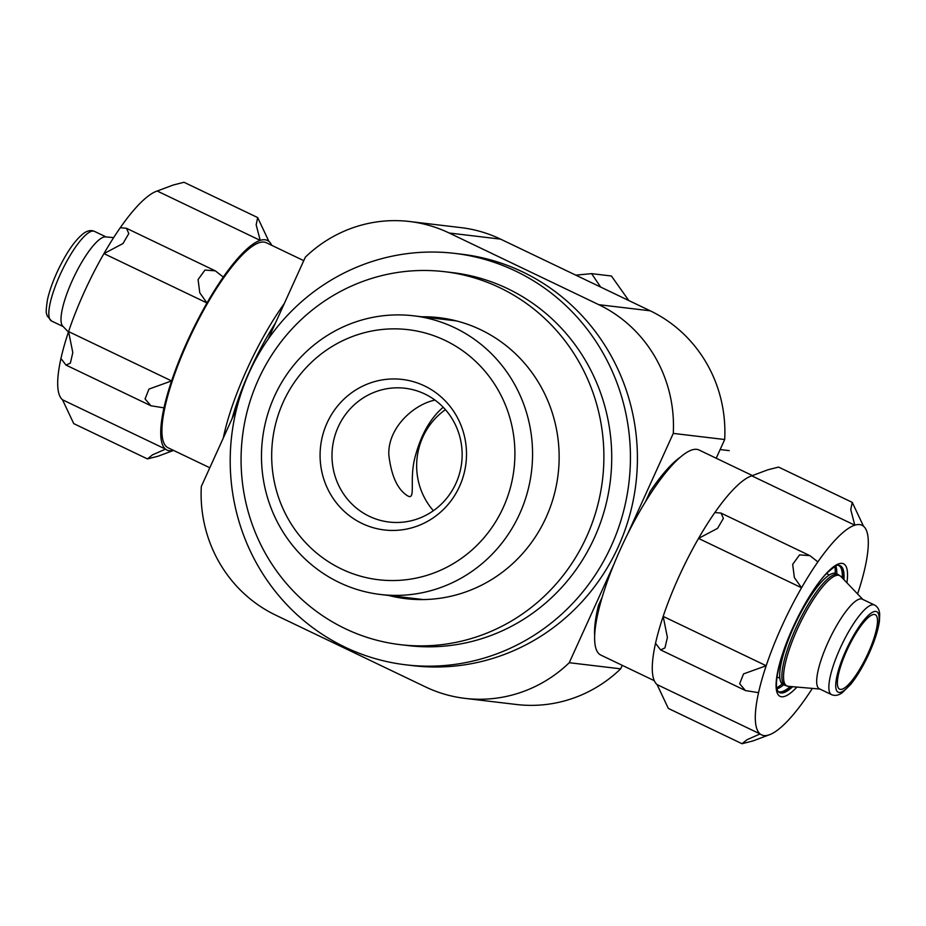 <?xml version="1.0" encoding="UTF-8"?>
<svg xmlns="http://www.w3.org/2000/svg" width="926" height="926" viewBox="0 0 926 926"><rect width="100%" height="100%" fill="white"/><g stroke="black" fill="none" stroke-linecap="round" stroke-linejoin="round"><path stroke-width="1.39" d="M443.994 318.347A141.481 136.597 -83.2 0 0 431.308 317.919A141.481 136.597 -83.2 0 1 443.994 318.347M398.134 596.587A141.481 136.597 -83.2 0 0 410.565 599.145A141.481 136.597 -83.2 0 1 398.134 596.587M627.515 534.267L673.271 433.403A134.745 130.091 -83.2 0 0 598.798 304.689L449.156 233.005A134.745 130.091 -83.2 0 0 409.605 221.511A134.745 130.091 -83.2 0 0 305.337 257.162L268.089 339.275M236.697 408.482L201.312 486.474A134.745 130.091 -83.2 0 0 275.786 615.188L425.428 686.872A134.745 130.091 -83.2 0 0 464.979 698.366A134.745 130.091 -83.2 0 0 569.259 662.715L620.663 668.838L622.249 665.343M464.979 698.366L516.395 704.489A134.745 130.091 -83.2 0 0 620.663 668.838M680.112 457.351A107.798 26.68 115.6 0 0 650.191 491.393L645.561 501.579M602.155 597.282L598.439 605.465A107.798 26.68 115.6 0 0 594.677 635.722M716.203 458.231L724.688 439.526A134.745 130.091 -83.2 0 0 650.214 310.8L500.572 239.128A134.745 130.091 -83.2 0 0 461.021 227.634L409.605 221.511M673.271 433.403L724.688 439.526M569.259 662.715L614.1 563.865M405.831 664.822L412.811 665.655A207.169 200.016 -83.2 0 0 618.325 546.653A207.169 200.016 -83.2 0 0 461.785 254.222L454.816 253.4A207.169 200.016 -83.2 0 0 231.708 435.463A207.169 200.016 -83.2 0 0 405.831 664.822A207.169 200.016 -83.2 0 0 611.345 545.819A207.169 200.016 -83.2 0 0 454.816 253.4M400.287 644.658L408.123 645.584A187.793 181.311 -83.2 0 0 594.423 537.717A187.793 181.311 -83.2 0 0 452.525 272.626L444.677 271.7A187.793 181.311 -83.2 0 0 242.438 436.748A187.793 181.311 -83.2 0 0 400.287 644.658A187.793 181.311 -83.2 0 0 586.586 536.779A187.793 181.311 -83.2 0 0 444.677 271.7M838.319 574.618L836.155 573.576A61.475 15.21 115.6 0 0 795.874 622.446A61.475 15.21 115.6 0 0 783.037 684.464L788.234 686.316A61.174 15.14 115.6 0 1 799.624 624.24A61.174 15.14 115.6 0 1 840.854 576.458L838.319 574.618A61.475 15.21 115.6 0 0 798.038 623.487A61.475 15.21 115.6 0 0 785.202 685.506M874.48 605.014L862.314 599.18A49.691 12.293 115.6 0 0 829.754 638.674A49.691 12.293 115.6 0 0 819.383 688.805L831.548 694.627C834.824 696.063 838.331 695.472 842.081 692.856L850.624 684.499C857.221 676.246 863.402 665.84 869.167 653.281C874.746 640.85 878.172 630.108 879.434 621.045L879.7 614.332C879.387 609.771 877.64 606.657 874.48 605.014A49.691 12.293 115.6 0 0 841.919 644.508A49.691 12.293 115.6 0 0 831.548 694.627M846.758 650.665A41.265 10.209 -64.4 0 1 875.255 614.714A41.265 10.209 -64.4 0 1 868.102 653.2A41.265 10.209 -64.4 0 1 839.604 689.152A41.265 10.209 -64.4 0 1 846.758 650.665M113.666 237.6L105.495 236.894A49.691 12.293 115.6 0 0 74.068 276.7A49.691 12.293 115.6 0 0 62.748 326.126L68.42 332.052M445.418 409.662A67.367 65.04 -83.2 0 0 433.38 510.712M369.324 516.303A67.367 65.04 -83.2 0 0 389.105 522.044A67.367 65.04 -83.2 0 0 461.657 462.838A67.367 65.04 -83.2 0 0 405.032 388.249A67.367 65.04 -83.2 0 0 334.552 436.979A67.367 65.04 -83.2 0 0 369.324 516.303M434.965 400.09C413.598 404.465 387.716 427.847 388.816 454.851C391.362 476.439 397.844 490.236 408.285 496.22L409.628 496.66C414.975 496.486 409.709 478.464 414.755 458.231C420.659 435.301 430.15 418.32 443.207 407.278M600.661 287.072L591.598 273.645L575.775 275.149M339.252 582.5A140.312 135.474 -83.2 0 0 380.436 594.48A140.312 135.474 -83.2 0 0 531.547 471.16A140.312 135.474 -83.2 0 0 413.609 315.812A140.312 135.474 -83.2 0 0 266.815 417.29A140.312 135.474 -83.2 0 0 339.252 582.5M341.451 568.981A125.901 121.549 -83.2 0 0 514.486 443.195A125.901 121.549 -83.2 0 0 323.938 351.926A125.901 121.549 -83.2 0 0 341.451 568.981M362.089 523.491A75.793 73.177 -83.2 0 0 466.253 447.779A75.793 73.177 -83.2 0 0 351.533 392.832A75.793 73.177 -83.2 0 0 362.089 523.491M729.248 450.638L720.139 449.55M628.812 300.556L611.403 276.006L591.598 273.645M388.55 595.441A141.481 136.597 -83.2 0 0 405.762 598.659A141.481 136.597 -83.2 0 0 546.109 517.391A141.481 136.597 -83.2 0 0 439.202 317.687A141.481 136.597 -83.2 0 0 421.724 316.773M752.433 475.582L699.026 450.001A113.69 28.139 115.6 0 0 624.541 540.379A113.69 28.139 115.6 0 0 600.8 655.064L654.288 680.691M857.58 593.948A116.213 28.764 -64.4 0 0 865.058 567.499A116.213 28.764 115.6 0 0 863.495 526.223A116.213 28.764 -64.4 0 0 854.802 525.181A116.213 28.764 115.6 0 0 817.878 561.874A116.213 28.764 -64.4 0 0 801.557 587.767A116.213 28.764 115.6 0 0 766.184 665.736L663.166 616.392L667.403 637.389L664.949 647.922L660.608 649.913L655.527 643.315A116.213 28.764 115.6 0 0 657.09 684.592L668.329 708.425L742.015 743.728L747.085 739.666L760.107 733.936L657.09 684.592M758.556 692.66A116.213 28.764 -64.4 0 1 766.184 665.736L743.555 673.897L739.654 683.735L745.499 690.576L758.556 692.66A116.213 28.764 115.6 0 0 760.107 733.936A116.213 28.764 -64.4 0 0 768.8 734.978A116.213 28.764 115.6 0 0 805.736 698.285A116.213 28.764 -64.4 0 0 812.333 688.4M817.878 561.874L809.891 555.635L799.532 554.882L792.679 564.385L794.369 577.604L801.557 587.767L698.528 538.423A116.213 28.764 115.6 0 0 663.166 616.392A116.213 28.764 115.6 0 0 655.527 643.315M768.8 734.978L752.861 740.962L742.015 743.728M751.785 475.837L854.802 525.181L850.751 509.613L852.256 502.378L778.581 467.086L767.735 469.841L751.785 475.837A116.213 28.764 115.6 0 0 714.86 512.529L721.041 513.073L723.391 518.398L717.557 528.364L698.528 538.423A116.213 28.764 115.6 0 1 714.86 512.529M852.256 502.378L863.495 526.223M209.797 467.769L168.104 447.802A113.69 28.139 -64.4 0 1 191.844 333.117A113.69 28.139 -64.4 0 1 266.329 242.739L303.751 260.657M223.282 438.056A113.69 28.139 -64.4 0 1 284.294 303.566M232.09 418.645A101.061 25.014 -64.4 0 1 275.346 323.186M173.567 450.418L157.941 456.263L147.431 458.914L152.489 454.863L165.523 449.122L62.505 399.777A116.213 28.764 -64.4 0 1 60.942 358.501A116.213 28.764 115.6 0 1 68.582 331.577A116.213 28.764 -64.4 0 1 103.944 253.608L206.973 302.964L199.773 292.79L198.095 279.571L204.947 270.068L215.307 270.832L223.293 277.071A116.213 28.764 -64.4 0 1 260.218 240.378L256.166 224.798L257.671 217.575L268.91 241.408A116.213 28.764 -64.4 0 1 271.712 245.309M120.276 227.715A116.213 28.764 115.6 0 0 103.944 253.608L122.973 243.55L128.795 233.584L126.457 228.271L120.276 227.715A116.213 28.764 -64.4 0 1 157.2 191.022L260.218 240.378A116.213 28.764 -64.4 0 1 268.91 241.408M60.942 358.501L66.024 365.099L70.364 363.119L72.807 352.586L68.582 331.577L171.599 380.922A116.213 28.764 -64.4 0 1 206.973 302.964A116.213 28.764 -64.4 0 1 223.293 277.071M257.671 217.564L183.996 182.272L173.15 185.038L157.2 191.022M62.505 399.777L73.744 423.622L147.419 458.914M173.486 450.372A116.213 28.764 -64.4 0 1 165.523 449.122A116.213 28.764 -64.4 0 1 163.971 407.857L150.915 405.762L145.069 398.921L148.97 389.082L171.599 380.922A116.213 28.764 -64.4 0 0 163.971 407.857M598.798 304.689L650.214 310.8M449.156 233.005L500.572 239.128M868.97 653.305A44.633 11.043 115.6 0 0 867.569 616.16A44.633 11.043 115.6 0 0 835.738 686.328A44.633 11.043 115.6 0 0 868.97 653.305M51.52 320.986L47.122 315.812C46.96 312.884 44.992 316.171 47.446 299.839C49.46 290.648 53.118 280.485 58.419 269.327C67.066 251.548 75.562 239.487 83.919 233.144C87.669 230.528 91.176 229.937 94.452 231.373A49.691 12.293 115.6 0 0 61.892 270.867A49.691 12.293 115.6 0 0 51.52 320.986L63.176 326.577M846.908 582.79A73.478 18.184 115.6 0 0 821.281 579.363A73.478 18.184 115.6 0 0 778.222 669.255A73.478 18.184 115.6 0 0 796.95 687.069M835.194 573.263A70.885 17.536 115.6 0 0 834.824 566.585M776.764 687.81A70.885 17.536 115.6 0 0 782.192 683.909M836.826 573.9A69.901 17.293 115.6 0 0 835.796 566.075M776.96 688.886A69.901 17.293 115.6 0 0 783.709 684.789M842.278 577.951A69.901 17.293 115.6 0 0 838.539 565.381L838.042 565.254M777.747 691.155L778.141 691.456A69.901 17.293 115.6 0 0 790.283 686.502M843.331 579.051A70.098 17.351 115.6 0 0 838.412 565.3M778.002 691.409A70.098 17.351 115.6 0 0 791.811 686.629M843.922 579.664A70.318 17.397 115.6 0 0 838.655 565.311C837.764 564.281 833.898 566.874 827.045 573.067C814.625 584.954 793.304 620.895 782.331 654.96C776.821 673.445 775.178 685.24 777.412 690.333L778.164 691.595A70.318 17.397 115.6 0 0 792.656 686.698M777.03 676.918L779.866 678.272M826.513 573.622L829.349 574.988M862.824 599.423L840.854 576.458M819.904 689.048L788.234 686.316M94.452 231.373L106.108 236.952M456.414 320.905L413.609 315.812M423.24 599.573L380.436 594.48M745.256 690.449L660.724 649.959M809.255 555.357L721.4 513.27M126.816 228.456L214.67 270.542M66.14 365.145L150.66 405.634"/></g></svg>
